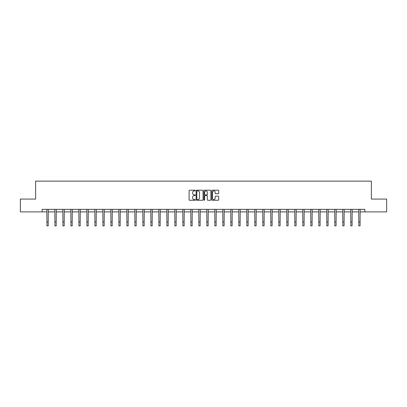 <?xml version="1.0" encoding="UTF-8"?>
<svg xmlns="http://www.w3.org/2000/svg" width="407" height="407" viewBox="0 0 407 407"><rect width="100%" height="100%" fill="white"/><g stroke="black" fill="none" stroke-linecap="round" stroke-linejoin="round"><path stroke-width="0.61" d="M195.299 190.552A0.351 0.351 0 0 0 194.948 190.196L189.601 190.196A0.504 0.504 0 0 0 189.097 190.7L189.097 199.756A0.504 0.504 0 0 0 189.601 200.259L194.948 200.259A0.351 0.351 0 0 0 195.299 199.908A0.351 0.351 0 0 0 194.948 199.557L194.256 199.557A1.608 1.608 0 0 1 192.643 197.944L192.643 197.192A1.608 1.608 0 0 1 194.256 195.584L194.948 195.584A0.351 0.351 0 0 0 195.299 195.228A0.351 0.351 0 0 0 194.948 194.877L194.256 194.877A1.608 1.608 0 0 1 192.643 193.269L192.643 192.511A1.608 1.608 0 0 1 194.256 190.903L194.948 190.903A0.351 0.351 0 0 0 195.299 190.552M218.203 193.747A0.504 0.504 0 0 0 218.707 193.244L218.707 190.7A0.504 0.504 0 0 0 218.203 190.196L212.266 190.196A0.504 0.504 0 0 0 211.762 190.7L211.762 199.756A0.504 0.504 0 0 0 212.266 200.259L218.203 200.259A0.504 0.504 0 0 0 218.707 199.756L218.707 196.688A0.504 0.504 0 0 0 218.203 196.184L215.664 196.184A0.504 0.504 0 0 0 215.161 196.688L215.161 198.209A1.348 1.348 0 0 1 213.812 199.557A1.348 1.348 0 0 1 212.469 198.209L212.469 192.246A1.348 1.348 0 0 1 213.812 190.903A1.348 1.348 0 0 1 215.161 192.246L215.161 193.244A0.504 0.504 0 0 0 215.664 193.747L218.203 193.747M42.135 211.889L20.35 211.889L20.35 199.074L35.628 199.074L35.628 181.135L371.372 181.135L371.372 199.074L386.65 199.074L386.65 211.889L364.865 211.889L364.865 209.325L42.135 209.325L42.135 211.889L46.927 211.889M203.057 190.7A0.504 0.504 0 0 0 202.559 190.196L196.622 190.196A0.504 0.504 0 0 0 196.118 190.7L196.118 199.756A0.504 0.504 0 0 0 196.622 200.259L202.559 200.259A0.504 0.504 0 0 0 203.057 199.756L203.057 190.7M204.441 190.196L210.378 190.196A0.504 0.504 0 0 1 210.882 190.7L210.882 199.756A0.504 0.504 0 0 1 210.378 200.259L207.84 200.259A0.504 0.504 0 0 1 207.336 199.756L207.336 196.082A0.504 0.504 0 0 0 206.832 195.584L205.148 195.584A0.504 0.504 0 0 0 204.645 196.082L204.645 199.908A0.351 0.351 0 0 1 204.294 200.259A0.351 0.351 0 0 1 203.943 199.908L203.943 190.7A0.504 0.504 0 0 1 204.441 190.196M48.209 211.889L54.925 211.889M56.207 211.889L62.922 211.889M64.204 211.889L70.92 211.889M72.197 211.889L78.912 211.889M80.194 211.889L86.91 211.889M88.192 211.889L94.907 211.889M96.189 211.889L102.905 211.889M104.187 211.889L110.897 211.889M112.179 211.889L118.895 211.889M120.177 211.889L126.892 211.889M128.174 211.889L134.89 211.889M136.172 211.889L142.888 211.889M144.17 211.889L150.88 211.889M152.162 211.889L158.878 211.889M160.16 211.889L166.875 211.889M168.157 211.889L174.873 211.889M176.155 211.889L182.87 211.889M184.147 211.889L190.863 211.889M192.145 211.889L198.86 211.889M200.142 211.889L206.858 211.889M208.14 211.889L214.855 211.889M216.137 211.889L222.853 211.889M224.13 211.889L230.845 211.889M232.127 211.889L238.843 211.889M240.125 211.889L246.84 211.889M248.122 211.889L254.838 211.889M256.12 211.889L262.83 211.889M264.112 211.889L270.828 211.889M272.11 211.889L278.826 211.889M280.108 211.889L286.823 211.889M288.105 211.889L294.821 211.889M296.103 211.889L302.813 211.889M304.095 211.889L310.811 211.889M312.093 211.889L318.808 211.889M320.09 211.889L326.806 211.889M328.088 211.889L334.803 211.889M336.08 211.889L342.796 211.889M344.078 211.889L350.793 211.889M352.075 211.889L358.791 211.889M360.073 211.889L364.865 211.889M197.171 190.903A0.351 0.351 0 0 0 196.82 191.254L196.82 199.206A0.351 0.351 0 0 0 197.171 199.557L197.904 199.557A1.608 1.608 0 0 0 199.511 197.944L199.511 192.511A1.608 1.608 0 0 0 197.904 190.903L197.171 190.903M207.336 192.272A1.348 1.348 0 0 0 205.993 190.929A1.348 1.348 0 0 0 204.645 192.272L204.645 194.373A0.504 0.504 0 0 0 205.148 194.877L206.832 194.877A0.504 0.504 0 0 0 207.336 194.373L207.336 192.272M46.861 209.325L46.927 222.024L48.209 222.024L48.275 209.325M46.927 222.024L46.927 225.865L48.209 225.865L48.209 222.024M54.859 209.325L54.925 222.024L56.207 222.024L56.273 209.325M54.925 222.024L54.925 225.865L56.207 225.865L56.207 222.024M62.856 209.325L62.922 222.024L64.204 222.024L64.265 209.325M62.922 222.024L62.922 225.865L64.204 225.865L64.204 222.024M70.854 209.325L70.92 222.024L72.197 222.024L72.263 209.325M70.92 222.024L70.92 225.865L72.197 225.865L72.197 222.024M78.851 209.325L78.912 222.024L80.194 222.024L80.26 209.325M78.912 222.024L78.912 225.865L80.194 225.865L80.194 222.024M86.844 209.325L86.91 222.024L88.192 222.024L88.258 209.325M86.91 222.024L86.91 225.865L88.192 225.865L88.192 222.024M94.841 209.325L94.907 222.024L96.189 222.024L96.255 209.325M94.907 222.024L94.907 225.865L96.189 225.865L96.189 222.024M102.839 209.325L102.905 222.024L104.187 222.024L104.248 209.325M102.905 222.024L102.905 225.865L104.187 225.865L104.187 222.024M110.836 209.325L110.897 222.024L112.179 222.024L112.246 209.325M110.897 222.024L110.897 225.865L112.179 225.865L112.179 222.024M118.834 209.325L118.895 222.024L120.177 222.024L120.243 209.325M118.895 222.024L118.895 225.865L120.177 225.865L120.177 222.024M126.826 209.325L126.892 222.024L128.174 222.024L128.241 209.325M126.892 222.024L126.892 225.865L128.174 225.865L128.174 222.024M134.824 209.325L134.89 222.024L136.172 222.024L136.238 209.325M134.89 222.024L134.89 225.865L136.172 225.865L136.172 222.024M142.821 209.325L142.888 222.024L144.17 222.024L144.231 209.325M142.888 222.024L142.888 225.865L144.17 225.865L144.17 222.024M150.819 209.325L150.88 222.024L152.162 222.024L152.228 209.325M150.88 222.024L150.88 225.865L152.162 225.865L152.162 222.024M158.811 209.325L158.878 222.024L160.16 222.024L160.226 209.325M158.878 222.024L158.878 225.865L160.16 225.865L160.16 222.024M166.809 209.325L166.875 222.024L168.157 222.024L168.223 209.325M166.875 222.024L166.875 225.865L168.157 225.865L168.157 222.024M174.807 209.325L174.873 222.024L176.155 222.024L176.216 209.325M174.873 222.024L174.873 225.865L176.155 225.865L176.155 222.024M182.804 209.325L182.87 222.024L184.147 222.024L184.213 209.325M182.87 222.024L182.87 225.865L184.147 225.865L184.147 222.024M190.802 209.325L190.863 222.024L192.145 222.024L192.211 209.325M190.863 222.024L190.863 225.865L192.145 225.865L192.145 222.024M198.794 209.325L198.86 222.024L200.142 222.024L200.208 209.325M198.86 222.024L198.86 225.865L200.142 225.865L200.142 222.024M206.792 209.325L206.858 222.024L208.14 222.024L208.206 209.325M206.858 222.024L206.858 225.865L208.14 225.865L208.14 222.024M214.789 209.325L214.855 222.024L216.137 222.024L216.198 209.325M214.855 222.024L214.855 225.865L216.137 225.865L216.137 222.024M222.787 209.325L222.853 222.024L224.13 222.024L224.196 209.325M222.853 222.024L222.853 225.865L224.13 225.865L224.13 222.024M230.784 209.325L230.845 222.024L232.127 222.024L232.194 209.325M230.845 222.024L230.845 225.865L232.127 225.865L232.127 222.024M238.777 209.325L238.843 222.024L240.125 222.024L240.191 209.325M238.843 222.024L238.843 225.865L240.125 225.865L240.125 222.024M246.774 209.325L246.84 222.024L248.122 222.024L248.189 209.325M246.84 222.024L246.84 225.865L248.122 225.865L248.122 222.024M254.772 209.325L254.838 222.024L256.12 222.024L256.181 209.325M254.838 222.024L254.838 225.865L256.12 225.865L256.12 222.024M262.769 209.325L262.83 222.024L264.112 222.024L264.179 209.325M262.83 222.024L262.83 225.865L264.112 225.865L264.112 222.024M270.762 209.325L270.828 222.024L272.11 222.024L272.176 209.325M270.828 222.024L270.828 225.865L272.11 225.865L272.11 222.024M278.759 209.325L278.826 222.024L280.108 222.024L280.174 209.325M278.826 222.024L278.826 225.865L280.108 225.865L280.108 222.024M286.757 209.325L286.823 222.024L288.105 222.024L288.166 209.325M286.823 222.024L286.823 225.865L288.105 225.865L288.105 222.024M294.754 209.325L294.821 222.024L296.103 222.024L296.164 209.325M294.821 222.024L294.821 225.865L296.103 225.865L296.103 222.024M302.752 209.325L302.813 222.024L304.095 222.024L304.161 209.325M302.813 222.024L302.813 225.865L304.095 225.865L304.095 222.024M310.745 209.325L310.811 222.024L312.093 222.024L312.159 209.325M310.811 222.024L310.811 225.865L312.093 225.865L312.093 222.024M318.742 209.325L318.808 222.024L320.09 222.024L320.156 209.325M318.808 222.024L318.808 225.865L320.09 225.865L320.09 222.024M326.74 209.325L326.806 222.024L328.088 222.024L328.149 209.325M326.806 222.024L326.806 225.865L328.088 225.865L328.088 222.024M334.737 209.325L334.803 222.024L336.08 222.024L336.146 209.325M334.803 222.024L334.803 225.865L336.08 225.865L336.08 222.024M342.735 209.325L342.796 222.024L344.078 222.024L344.144 209.325M342.796 222.024L342.796 225.865L344.078 225.865L344.078 222.024M350.727 209.325L350.793 222.024L352.075 222.024L352.141 209.325M350.793 222.024L350.793 225.865L352.075 225.865L352.075 222.024M358.725 209.325L358.791 222.024L360.073 222.024L360.139 209.325M358.791 222.024L358.791 225.865L360.073 225.865L360.073 222.024"/></g></svg>
